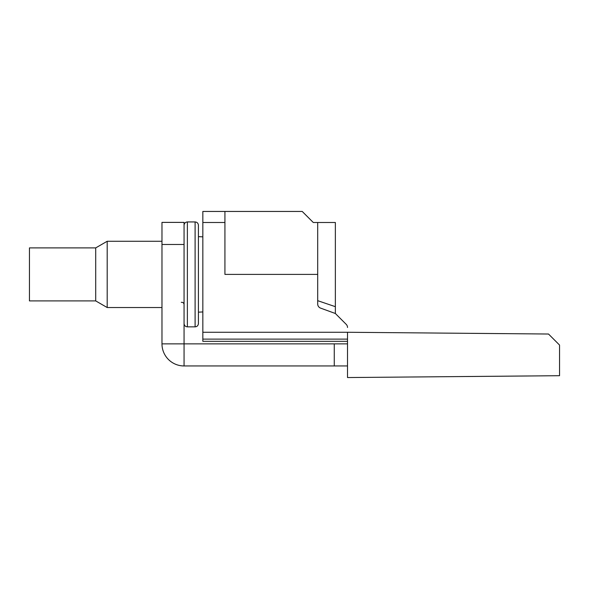 <?xml version="1.0" encoding="UTF-8"?>
<svg xmlns="http://www.w3.org/2000/svg" width="589" height="589" viewBox="0 0 589 589"><rect width="100%" height="100%" fill="white"/><g stroke="black" fill="none" stroke-linecap="round" stroke-linejoin="round"><path stroke-width="0.88" d="M347.51 343.866L334.257 343.866L334.257 365.953L347.51 365.953M334.257 365.953L184.062 365.953L184.062 343.866L334.257 343.866M184.062 365.953A22.087 22.087 0 0 1 161.975 343.866L184.062 343.866L184.062 222.384L161.975 222.384L161.975 244.472L184.062 244.472M161.975 244.472L161.975 343.866M347.51 332.27L347.51 377.549L559.55 375.701L559.55 345.066L548.506 334.022L347.51 332.27L202.837 332.27L202.837 341.325L347.51 341.325M347.51 327.477A4.417 4.417 0 0 0 346.214 324.348L335.362 313.495L335.362 310.16L335.362 313.495L346.214 324.348L335.362 313.495L320.6 308.121A4.417 4.417 0 0 1 317.692 303.968L317.692 222.495L335.362 222.495L335.362 313.495M317.692 300.67L335.362 306.678M317.692 222.495L313.274 222.495L302.231 211.451L202.837 211.451L202.837 332.27M302.231 211.451L224.924 211.451L224.924 274.4L317.692 274.4M347.51 339.117L202.837 339.117M195.106 221.943L195.106 326.858L187.376 326.858L187.376 221.943L195.106 221.943C197.101 222.119 198.206 223.224 198.419 225.256L198.419 292.505M195.106 326.858C197.101 326.681 198.206 325.577 198.419 323.545L198.419 225.256M95.712 247.895L95.712 300.905L29.45 300.905L29.45 247.895L95.712 247.895L107.191 241.269L107.191 307.532L161.975 307.532M224.924 222.495L202.837 222.495M181.279 302.356C182.885 302.15 183.812 302.864 184.062 304.491C183.812 302.864 182.885 302.15 181.279 302.356M202.837 311.942L198.419 312.17M187.376 221.943C185.38 222.119 184.276 223.224 184.062 225.256M187.376 326.858C185.38 326.681 184.276 325.577 184.062 323.545M107.191 241.269L161.975 241.269M95.712 300.905L107.191 307.532M202.837 236.859L198.419 236.631"/></g></svg>
